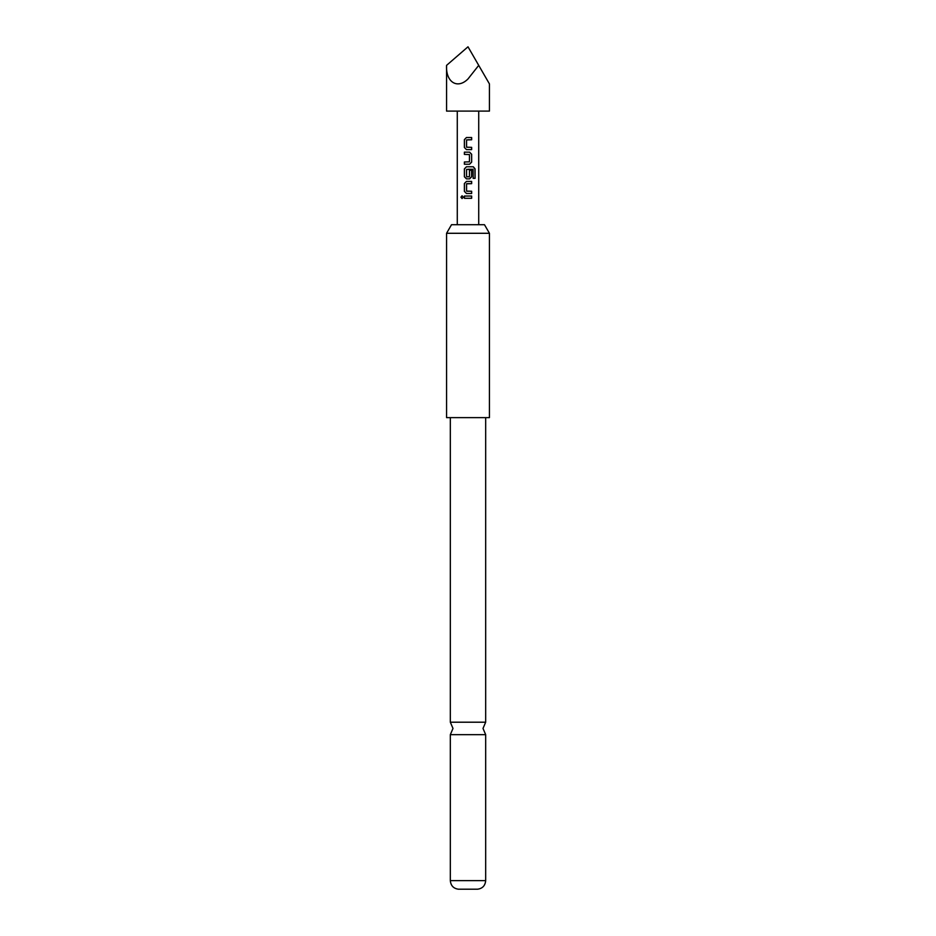 <?xml version="1.0" encoding="UTF-8"?>
<svg xmlns="http://www.w3.org/2000/svg" width="936" height="936" viewBox="0 0 936 936"><rect width="100%" height="100%" fill="white"/><g stroke="black" fill="none" stroke-linecap="round" stroke-linejoin="round"><path stroke-width="1.4" d="M460.933 197.168L462.045 195.776L463.273 197.168L462.045 198.561L460.933 197.168L462.103 195.776M485.679 722.206L450.321 722.206L453.001 728.442L450.321 734.666L485.679 734.666L482.999 728.442L485.679 722.206L485.679 417.631M466.444 149.608L464.385 147.502L464.385 139.628L466.444 137.522L471.65 137.522L471.65 139.78L466.584 139.92L466.584 147.198L471.65 147.35L471.568 149.608L466.444 149.608L464.455 147.502L464.455 139.628L466.467 137.522M468 164.233L464.385 164.233L464.385 161.986L469.439 161.834L469.439 154.557L464.385 154.405L464.455 152.159L469.591 152.159L471.65 154.253L471.65 162.127L469.591 164.233L464.455 164.233L464.455 161.986M469.404 170.305L471.568 170.305L471.568 176.764L469.556 178.858L466.467 178.858L464.455 176.764L464.455 168.889L466.467 166.784M466.771 176.857L469.439 176.705L469.439 170.305L471.65 170.305L471.65 176.764L469.591 178.858L466.444 178.858L464.385 176.764L464.385 168.889L466.444 166.784L473.347 166.784L475.067 168.889L475.067 178.331L473.206 178.331L473.078 169.276L466.584 169.428L466.584 176.705L469.287 176.857M466.771 191.236L471.65 191.236L471.65 193.495L466.467 193.495L464.455 191.389L464.455 183.514L466.467 181.409M468 193.495L466.444 193.495L464.385 191.389L464.385 183.514L466.444 181.409L471.65 181.409L471.65 183.667L466.771 183.667M468 181.409L471.568 181.409L471.568 183.667L466.584 183.819L466.584 191.096L471.568 191.236L471.568 193.495M468 198.292L464.385 198.292L464.385 196.045L471.65 196.045L471.65 198.292L464.455 198.292L464.455 196.045M471.65 147.35L471.65 149.608L468 149.608M464.385 154.405L464.385 152.159L468 152.159M446.566 65.368L468 46.8L489.434 83.924L478.717 65.368L468 78.952C457.4 89.575 445.606 82.099 446.566 65.368L446.566 111.103L489.434 111.103L489.434 83.924M446.566 233.286L451.515 224.71L484.485 224.71L489.434 233.286L446.566 233.286L446.566 417.631L489.434 417.631L489.434 233.286M485.679 880.647C485.199 885.655 482.52 888.498 477.641 889.2L458.359 889.2C453.48 888.498 450.801 885.655 450.321 880.647L485.679 880.647L485.679 734.666M471.568 196.045L471.568 198.292M462.103 198.561L461.074 197.168M468 166.784L473.23 166.784L474.926 168.889L475.067 178.331M474.926 178.331L473.101 178.331M472.972 169.276L468 169.276M469.556 152.159L471.568 154.253L471.65 162.127M471.568 162.127L469.556 164.233M471.65 137.522L471.568 139.78L468 139.78M478.717 224.71L478.717 111.103M457.283 224.71L457.283 111.103M450.321 722.206L450.321 417.631M450.321 880.647L450.321 734.666"/></g></svg>
